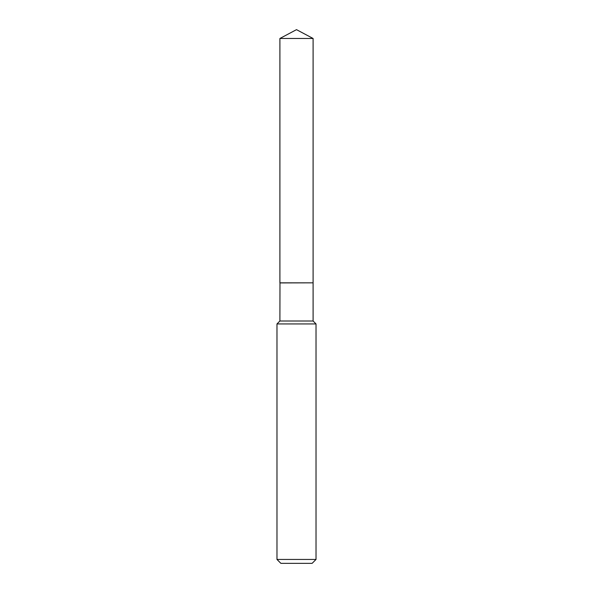 <?xml version="1.0" encoding="UTF-8"?>
<svg xmlns="http://www.w3.org/2000/svg" width="593" height="593" viewBox="0 0 593 593"><rect width="100%" height="100%" fill="white"/><g stroke="black" fill="none" stroke-linecap="round" stroke-linejoin="round"><path stroke-width="0.89" d="M313.097 38.478L279.903 38.478L279.903 282.839L313.097 282.839L313.097 38.478L296.5 29.65L279.903 38.478M279.985 282.839L279.903 321.006L276.975 323.934L276.975 559.444L316.025 559.444L312.118 563.35L280.882 563.35L276.975 559.444M313.015 282.839L279.903 282.92M313.097 282.92L313.097 321.006L316.025 323.934L276.975 323.934M316.025 323.934L316.025 559.444M313.097 321.006L279.903 321.006"/></g></svg>
